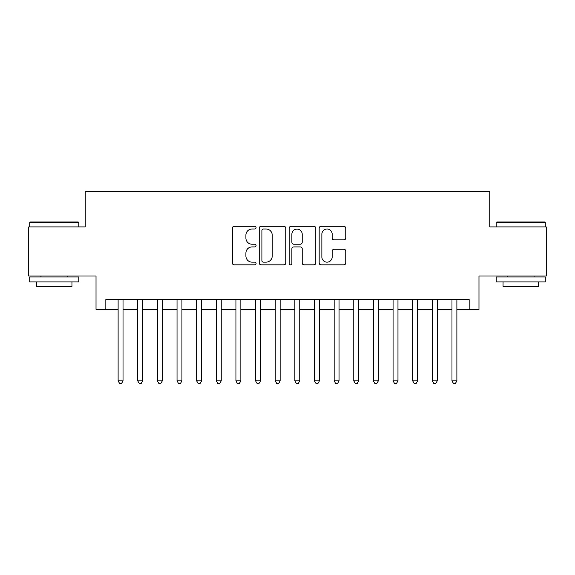 <?xml version="1.0" encoding="UTF-8"?>
<svg xmlns="http://www.w3.org/2000/svg" width="575" height="575" viewBox="0 0 575 575"><rect width="100%" height="100%" fill="white"/><g stroke="black" fill="none" stroke-linecap="round" stroke-linejoin="round"><path stroke-width="0.86" d="M256.076 227.643A1.351 1.351 0 0 0 254.725 226.291L234.248 226.291A1.926 1.926 0 0 0 232.322 228.217L232.322 262.919A1.926 1.926 0 0 0 234.248 264.845L254.725 264.845A1.351 1.351 0 0 0 256.076 263.501A1.351 1.351 0 0 0 254.725 262.15L252.08 262.15A6.167 6.167 0 0 1 245.906 255.983L245.906 253.086A6.167 6.167 0 0 1 252.08 246.919L254.725 246.919A1.351 1.351 0 0 0 256.076 245.568A1.351 1.351 0 0 0 254.725 244.217L252.08 244.217A6.167 6.167 0 0 1 245.906 238.05L245.906 235.161A6.167 6.167 0 0 1 252.08 228.994L254.725 228.994A1.351 1.351 0 0 0 256.076 227.643M343.836 239.883A1.926 1.926 0 0 0 345.769 237.957L345.769 228.217A1.926 1.926 0 0 0 343.836 226.291L321.094 226.291A1.926 1.926 0 0 0 319.161 228.217L319.161 262.919A1.926 1.926 0 0 0 321.094 264.845L343.836 264.845A1.926 1.926 0 0 0 345.769 262.919L345.769 251.16A1.926 1.926 0 0 0 343.836 249.234L334.104 249.234A1.926 1.926 0 0 0 332.178 251.16L332.178 256.989A5.153 5.153 0 0 1 327.017 262.15A5.153 5.153 0 0 1 321.863 256.989L321.863 234.147A5.153 5.153 0 0 1 327.017 228.994A5.153 5.153 0 0 1 332.178 234.147L332.178 237.957A1.926 1.926 0 0 0 334.104 239.883L343.836 239.883M105.836 309.4L105.836 299.575L469.164 299.575L469.164 309.4L478.982 309.4L478.982 276.014L546.25 276.014L546.25 226.909L489.785 226.909L489.785 191.561L85.215 191.561L85.215 226.909L28.75 226.909L28.75 276.014L96.018 276.014L96.018 309.4L118.112 309.4M285.811 228.217A1.926 1.926 0 0 0 283.885 226.291L261.136 226.291A1.926 1.926 0 0 0 259.21 228.217L259.21 262.919A1.926 1.926 0 0 0 261.136 264.845L283.885 264.845A1.926 1.926 0 0 0 285.811 262.919L285.811 228.217M291.115 226.291L313.864 226.291A1.926 1.926 0 0 1 315.79 228.217L315.79 262.919A1.926 1.926 0 0 1 313.864 264.845L304.125 264.845A1.926 1.926 0 0 1 302.198 262.919L302.198 248.846A1.926 1.926 0 0 0 300.272 246.919L293.811 246.919A1.926 1.926 0 0 0 291.884 248.846L291.884 263.501A1.351 1.351 0 0 1 290.533 264.845A1.351 1.351 0 0 1 289.189 263.501L289.189 228.217A1.926 1.926 0 0 1 291.115 226.291M123.021 309.4L137.748 309.4M142.657 309.4L157.392 309.4M162.301 309.4L177.028 309.4M181.937 309.4L196.664 309.4M201.581 309.4L216.308 309.4M221.217 309.4L235.944 309.4M240.853 309.4L255.588 309.4M260.497 309.4L275.224 309.4M280.133 309.4L294.867 309.4M299.776 309.4L314.503 309.4M319.412 309.4L334.147 309.4M339.056 309.4L353.783 309.4M358.692 309.4L373.419 309.4M378.336 309.4L393.063 309.4M397.972 309.4L412.699 309.4M417.608 309.4L432.342 309.4M437.252 309.4L451.979 309.4M456.888 309.4L469.164 309.4M263.257 228.994A1.351 1.351 0 0 0 261.912 230.338L261.912 260.798A1.351 1.351 0 0 0 263.257 262.15L266.053 262.15A6.167 6.167 0 0 0 272.219 255.983L272.219 235.161A6.167 6.167 0 0 0 266.053 228.994L263.257 228.994M302.198 234.248A5.153 5.153 0 0 0 297.045 229.087A5.153 5.153 0 0 0 291.884 234.248L291.884 242.291A1.926 1.926 0 0 0 293.811 244.217L300.272 244.217A1.926 1.926 0 0 0 302.198 242.291L302.198 234.248M123.021 299.575L123.021 380.887L118.112 380.887L118.112 299.575M123.021 380.887L121.548 383.439L119.586 383.439L118.112 380.887M30.324 222L78.243 222L78.833 222.59L29.735 222.59L30.324 222M54.28 281.901L29.735 281.901L29.735 276.992L78.833 276.992L78.833 281.901L54.28 281.901M71.954 281.901L71.954 286.422L36.606 286.422L36.606 281.901M496.757 222L544.676 222L545.265 222.59L496.168 222.59L496.757 222M520.72 281.901L496.168 281.901L496.168 276.992L545.265 276.992L545.265 281.901L520.72 281.901M538.394 281.901L538.394 286.422L503.046 286.422L503.046 281.901M142.657 299.575L142.657 380.887L137.748 380.887L137.748 299.575M142.657 380.887L141.184 383.439L139.222 383.439L137.748 380.887M162.301 299.575L162.301 380.887L157.392 380.887L157.392 299.575M162.301 380.887L160.827 383.439L158.858 383.439L157.392 380.887M181.937 299.575L181.937 380.887L177.028 380.887L177.028 299.575M181.937 380.887L180.464 383.439L178.502 383.439L177.028 380.887M201.581 299.575L201.581 380.887L196.664 380.887L196.664 299.575M201.581 380.887L200.107 383.439L198.138 383.439L196.664 380.887M221.217 299.575L221.217 380.887L216.308 380.887L216.308 299.575M221.217 380.887L219.743 383.439L217.781 383.439L216.308 380.887M240.853 299.575L240.853 380.887L235.944 380.887L235.944 299.575M240.853 380.887L239.387 383.439L237.417 383.439L235.944 380.887M260.497 299.575L260.497 380.887L255.588 380.887L255.588 299.575M260.497 380.887L259.023 383.439L257.061 383.439L255.588 380.887M280.133 299.575L280.133 380.887L275.224 380.887L275.224 299.575M280.133 380.887L278.659 383.439L276.697 383.439L275.224 380.887M299.776 299.575L299.776 380.887L294.867 380.887L294.867 299.575M299.776 380.887L298.303 383.439L296.341 383.439L294.867 380.887M319.412 299.575L319.412 380.887L314.503 380.887L314.503 299.575M319.412 380.887L317.939 383.439L315.977 383.439L314.503 380.887M339.056 299.575L339.056 380.887L334.147 380.887L334.147 299.575M339.056 380.887L337.582 383.439L335.613 383.439L334.147 380.887M358.692 299.575L358.692 380.887L353.783 380.887L353.783 299.575M358.692 380.887L357.219 383.439L355.257 383.439L353.783 380.887M378.336 299.575L378.336 380.887L373.419 380.887L373.419 299.575M378.336 380.887L376.862 383.439L374.893 383.439L373.419 380.887M397.972 299.575L397.972 380.887L393.063 380.887L393.063 299.575M397.972 380.887L396.498 383.439L394.536 383.439L393.063 380.887M417.608 299.575L417.608 380.887L412.699 380.887L412.699 299.575M417.608 380.887L416.142 383.439L414.173 383.439L412.699 380.887M437.252 299.575L437.252 380.887L432.342 380.887L432.342 299.575M437.252 380.887L435.778 383.439L433.816 383.439L432.342 380.887M456.888 299.575L456.888 380.887L451.979 380.887L451.979 299.575M456.888 380.887L455.414 383.439L453.452 383.439L451.979 380.887M29.735 226.909L29.735 222.59M40.926 276.992L40.926 276.014M67.634 276.992L67.634 276.014M78.833 226.909L78.833 222.59M496.168 226.909L496.168 222.59M507.366 276.992L507.366 276.014M534.074 276.992L534.074 276.014M545.265 226.909L545.265 222.59"/></g></svg>
